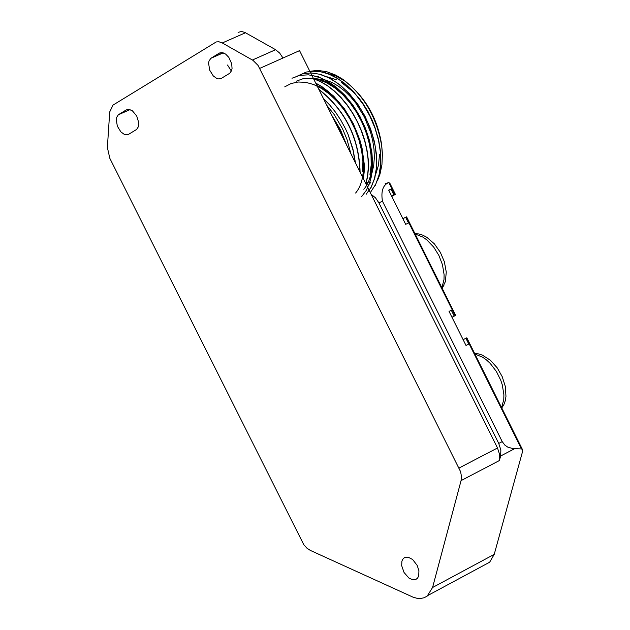 <?xml version="1.0" encoding="UTF-8"?>
<svg xmlns="http://www.w3.org/2000/svg" width="630" height="630" viewBox="0 0 630 630"><rect width="100%" height="100%" fill="white"/><g stroke="black" fill="none" stroke-linecap="round" stroke-linejoin="round"><path stroke-width="0.94" d="M109.825 158.303L303.778 544.682L306.928 548.171L310.322 550.407L413.036 597.161L416.84 598.248L420.588 598.476L424.092 597.76L427.179 596.106L432.566 587.514L461.065 480.611L461.459 476.477L460.609 471.712L258.048 65.402L253.008 60.37L222.28 42.958L218.886 41.753L216.248 41.934L113.061 105.068L109.714 111.935L107.376 147.491L109.825 158.303M118.747 114.51L126.276 109.911L129.024 109.368L132.426 110.833L136.71 115.991L138.726 122.606L138.34 126.795L136.631 129.434L128.646 134.292L125.898 134.82L124.236 134.34L120.873 131.883L117.33 126.157L116.243 119.369L116.637 117.416L118.338 114.794L129.914 109.557M417.17 565.394L418.934 570.756L418.714 575.93L417.564 578.135L415.839 579.466L412.705 579.765L408.901 578.041L404.05 572.497L401.68 565.669L401.901 561.204L402.609 559.471L404.358 557.668L408.043 557.125L412.642 559.511L417.17 565.394M221.398 78.341L218.523 78.923L216.783 78.451L213.294 75.954L209.656 70.095L208.585 63.102L209.01 61.086L210.814 58.346L219.185 53.196L222.067 52.597L225.603 54.062L228.808 57.354L231.69 63.732L232.053 68.434L231.627 70.458L229.824 73.214L221.398 78.341M378.906 202.86L498.74 443.425L502.212 441.622L382.449 201.183L378.906 202.86L375.433 197.749L371.117 194.284L299.549 50.628L282.98 58.023L279.681 53.078L275.609 49.707L244.928 32.453L241.542 31.508L238.069 32.35M502.212 441.622L504.835 445.095L507.583 447.024L512.851 448.623L521.467 448.922L522.475 449.576L522.435 451.986L494.219 554.369L489.667 562.196L484.533 564.96M465.909 338.294L463.121 339.68L466.83 337.822L465.909 338.294L468.775 344.059L466.003 345.46L449.04 311.393L451.324 310.275L454.222 316.102L455.663 315.394L451.962 317.276M455.663 315.394L406.594 216.846L405.633 217.248L408.516 223.028L405.673 224.311L388.663 190.15L391.002 189.126L393.907 194.969L395.396 194.355L391.766 196.387M395.396 194.355L390.009 183.543L388.805 182.495C382.953 184.96 380.835 191.189 382.449 201.183M459.12 467.988L497.511 447.977L371.117 194.284M497.511 447.977L499.629 454.553L499.401 460.546L500.637 456.01L500.85 450.001L498.74 443.425M474.658 353.548L478.359 353.871L482.328 355.107L490.345 360.202L497.267 367.904L502.189 376.606L505.299 386.371L505.977 396.372L505.236 400.861L503.827 404.744L501.756 407.972M414.973 233.683L418.682 233.935L422.667 235.116L426.738 237.234L434.393 243.865L440.354 252.362L444.347 261.702L446.268 272.042L445.386 281.594L442.15 288.257M385.111 183.842L388.899 182.424M227.532 65.024L231.375 71.103M503.827 404.744L501.606 407.665L503.772 399.546L503.905 394.813L502.307 384.93L500.724 380.166L496.409 371.495L490.258 363.471L486.604 360.053L482.722 357.265L474.886 354.013M441.906 287.768L444 279.492L444.103 274.68L442.457 264.695L438.89 255.449L433.676 247.062L426.754 239.825L422.887 237.093L415.123 233.974M388.757 190.355L391.002 189.126M391.671 196.19L393.907 194.969M402.893 218.72L405.633 217.248M449.056 311.425L451.324 310.275M451.954 317.252L454.222 316.102M465.995 345.445L468.775 344.059M354.887 161.705L353.28 151.05L348.154 134.647L345.46 128.701L340.806 120.157L335.514 112.203L329.71 104.997L323.489 98.682M326.789 105.304L334.286 114.684L342.468 128.638L346.973 139.387L350.902 153.704M345.421 142.711L340.082 129.938L333.089 117.952M331.774 115.322L340.483 129.764L346.768 145.412M296.187 81.231L303.022 78.726L310.527 78.144L318.504 79.553L326.694 82.853L334.861 87.932L342.736 94.657L350.052 102.871L356.548 112.235L362.045 122.44L366.392 133.15L369.416 144.065L371.015 154.799L371.188 165.036L369.96 174.431M363.825 189.276C387.033 162.272 356.147 86.491 317.63 79.034M284.744 86.853L291.036 83.546L298.1 82.01L305.747 82.325L313.764 84.554L321.851 88.625L329.766 94.343L337.278 101.532L344.169 110.006L350.209 119.535L355.233 129.796L359.1 140.443L361.699 151.137L362.904 161.548L362.699 171.376M355.611 193.024C376.441 168.375 352.808 100.383 316.984 85.633M348.154 134.647L352.887 148.798L355.485 162.91M318.796 89.263C345.327 110.179 359.092 137.82 360.108 172.187M315.717 83.081L321.843 86.562L333.719 96.185L344.484 108.895L353.335 123.708L359.825 139.821L362.037 148.042L364.234 164.099L364.211 171.699L363.423 178.841M313.457 78.545L320.552 81.506L327.608 85.719L334.483 91.09L341.05 97.524L347.161 104.911L352.698 113.085L357.541 121.858L361.596 131.032L364.762 140.403L366.967 149.822L368.204 159.083L368.44 167.982L367.684 176.298L365.92 183.858M291.989 78.238L299.778 75.372L308.409 74.828L317.551 76.624L326.915 80.766L336.176 87.105L344.98 95.335L352.957 105.194L359.88 116.377L365.502 128.425L369.589 140.837L371.968 153.208L372.621 165.115L371.535 176.085L368.715 185.669M294.226 77.553L302.109 73.938L311.031 72.883L320.607 74.395L330.419 78.482L340.145 85.026L349.39 93.689L357.738 104.123L364.864 115.959L370.519 128.685L374.464 141.781L376.512 154.689L376.622 166.895L374.818 177.959L371.141 187.386M298.392 75.695L306.29 72.04L315.205 70.985L324.789 72.513L334.648 76.608L344.366 83.129L353.587 91.791L361.966 102.28L369.109 114.14L374.724 126.835L378.646 139.939L380.685 152.909L380.764 165.115L378.929 176.132L375.212 185.535M377.598 180.282L380 174.101L381.938 164.721L382.371 154.366L381.717 146.16C376.874 117.377 363.825 95.028 342.57 79.136L335.68 75.096L326.482 71.607L317.583 70.418L311.307 71.119M370.944 191.638L375.748 184.251L379.024 175.077L380.646 164.501L380.512 152.917L378.599 140.655L375.015 128.197L369.881 116.062L363.337 104.667L355.643 94.39L347.091 85.625L337.979 78.75L328.639 73.97L319.394 71.418L310.574 71.229M366.227 194.229L371.078 187.268L374.48 178.605L376.323 168.541L376.535 157.39L375.07 145.569L372.007 133.521L367.416 121.582L361.415 110.132L354.28 99.729L346.256 90.665L337.57 83.207L328.514 77.663L319.441 74.198L310.645 72.907M361.486 196.836L366.337 190.323L369.857 182.18L371.92 172.738L372.488 162.249L371.503 150.98L368.991 139.364L365.046 127.764L359.793 116.558L353.359 106.092L345.964 96.705L337.861 88.696L329.317 82.349L320.56 77.876L311.866 75.356M365.833 183.677L367.542 176.085L368.282 167.785L368.046 158.957L366.794 149.782L364.55 140.403L361.384 131.032L357.36 121.889L352.572 113.187L347.067 105.092L340.972 97.737L334.428 91.279L327.592 85.885L320.599 81.687L313.551 78.742M363.289 178.573L364.053 163.855L361.833 147.932L356.69 131.686L353.139 123.763L349.012 116.164L339.224 102.422L327.939 91.224L321.938 86.806L315.819 83.286M359.927 171.825C358.793 137.765 345.122 110.329 318.922 89.515M382.308 152.72L381.67 144.963C377.512 117.881 365.085 96.461 344.389 80.719L335.562 75.836L326.907 73.182M369.4 183.921L370.566 182.661M375.59 174.62L378.504 165.186L379.543 154.169M375.244 128.26L372.472 120.818L368.046 111.66L362.534 102.816L357.667 96.524M353.942 92.445L341.263 82.294M336.262 79.679L327.175 76.852M318.418 76.687L317.969 76.758M366.109 184.236L367.463 182.401M372.094 172.557L373.7 165.446L374.346 157.618L374.015 149.334L372.747 140.892L370.645 132.568L364.51 117.235L355.918 103.265L350.587 96.792L344.697 91.011L338.42 86.176L331.971 82.475L325.568 80.034M324.891 79.853L316.551 78.782M315.551 78.813L314.472 78.892M521.467 448.922L466.287 338.097M455.112 315.661L406.019 217.074M394.821 194.568L388.805 182.495M282.98 58.023L259.796 68.363M252.417 60.015L275.609 49.707M245.487 32.752L222.28 42.958M223.099 52.81L211.255 58.031M219.185 53.196L220.216 52.739M514.537 448.749L500.637 456.01M499.401 460.546L461.065 480.611M432.566 587.514L494.219 554.369M522.475 449.576L466.83 337.822M403.633 558.196L405.602 557.156M130.056 109.596L118.338 114.794M210.814 58.346L223.248 52.857M443.898 285.5L441.984 287.926M381.717 146.16L381.67 144.963M342.602 79.089L344.389 80.719M428.085 595.35L489.667 562.196"/></g></svg>
